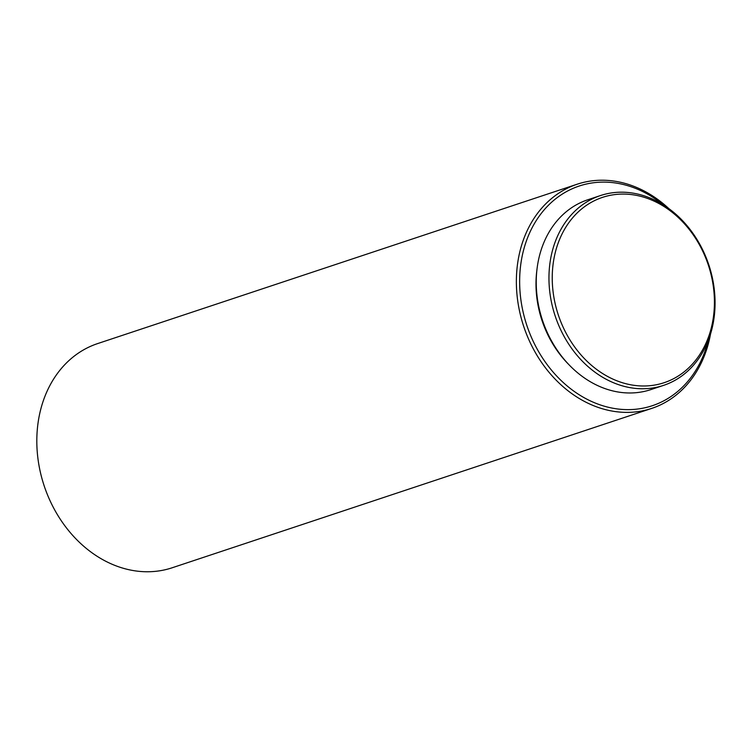 <?xml version="1.0" encoding="UTF-8"?>
<svg xmlns="http://www.w3.org/2000/svg" width="752" height="752" viewBox="0 0 752 752"><rect width="100%" height="100%" fill="white"/><g stroke="black" fill="none" stroke-linecap="round" stroke-linejoin="round"><path stroke-width="1.13" d="M577.207 184.202L97.657 343.579A118.13 95.626 71.6 0 0 37.6 426.553A118.13 95.626 71.6 0 0 172.161 567.779L651.711 408.402A118.13 95.626 -108.4 0 1 517.15 267.186A118.13 95.626 -108.4 0 1 577.207 184.202A118.13 95.626 -108.4 0 1 668.819 208.577M663.095 204.713A115.77 93.718 71.6 0 0 520.412 267.327A115.77 93.718 71.6 0 0 596.496 403.542A115.77 93.718 71.6 0 0 708.243 340.571M710.518 334.038A118.13 95.626 -108.4 0 1 651.711 408.402M552.889 265.964A97.657 79.054 71.6 0 0 623.07 382.928A97.657 79.054 71.6 0 0 713.77 314.11A97.657 79.054 71.6 0 0 643.58 197.137A97.657 79.054 71.6 0 0 552.889 265.964M714.4 315.126A100.016 80.962 -108.4 0 1 663.555 385.381A100.016 80.962 -108.4 0 1 549.618 265.823A100.016 80.962 -108.4 0 1 600.472 195.558A100.016 80.962 -108.4 0 1 714.4 315.126M663.555 385.381L650.828 389.611A100.016 80.962 -108.4 0 1 536.9 270.043A100.016 80.962 -108.4 0 1 587.744 199.788L600.472 195.558M568.305 364.043A96.077 77.776 -108.4 0 1 536.637 272.186A96.077 77.776 -108.4 0 1 536.937 269.677"/></g></svg>
